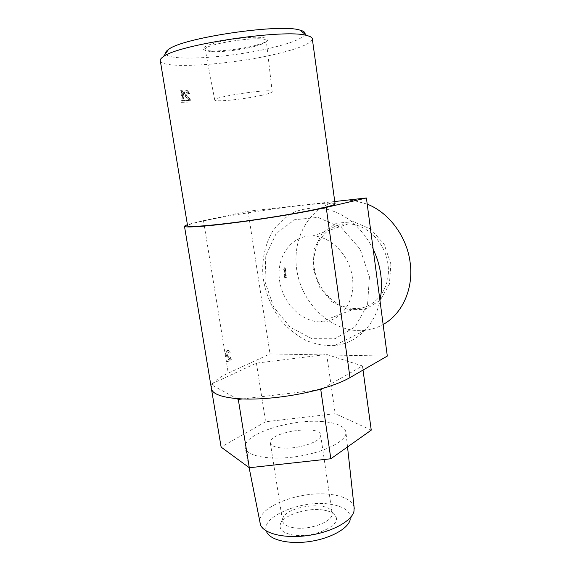 <?xml version="1.0" encoding="UTF-8"?>
<svg xmlns="http://www.w3.org/2000/svg" width="571" height="571" viewBox="0 0 571 571"><rect width="100%" height="100%" fill="white"/><g stroke="black" fill="none" stroke-linecap="round" stroke-linejoin="round"><path stroke-width="0.43" stroke-dasharray="2.85 2.14" d="M323.093 388.316L362.449 365.954L326.676 354.47L256.429 363.127L213.226 383.191L212.005 385.075L236.751 398.601M387.309 356.061L270.019 353.934L228.236 373.134C220.991 376.46 215.988 379.815 213.226 383.191L210.713 384.354L212.005 385.075L211.32 388.016M242.511 398.943L316.484 390.143M362.449 365.954L363.02 370.079M371.25 430.12L335.177 413.704L265.622 421.755L221.113 447.1M326.676 354.47L335.177 413.704M256.429 363.127L265.622 421.755M211.327 388.123L211.477 389.058M322.629 421.598C291.51 418.664 243.267 433.846 245.152 447.264C245.451 455.929 269.034 460.718 296.713 456.579C324.399 452.546 346.847 440.955 345.947 432.383C344.891 426.409 337.118 422.811 322.629 421.598M334.77 201.52L248.042 211.234L203.483 220.642L187.402 224.646M369.437 276.749L360.037 248.999L341.422 227.715L317.897 217.401L294.615 219.728L276.186 233.539L265.808 255.622L264.987 281.646L273.616 306.991L290.196 327.24L311.959 338.674L335.077 338.774L355.055 326.869L367.538 304.743L369.437 276.749M248.042 211.234L270.019 353.934M229.214 353.085L230.163 352.678C229.756 350.894 228.942 350.13 227.715 350.373C225.745 352.029 225.538 354.049 227.094 356.432L230.113 358.952L227.037 360.294L227.279 361.764L231.341 359.973L231.012 357.96L227.137 355.076C226.309 353.806 226.423 352.728 227.479 351.85L228.778 353.078L227.915 351.857C226.858 352.735 226.751 353.813 227.579 355.083M335.07 203.69C333.221 202.562 322.394 203.105 302.587 205.296C258.97 210.042 188.43 222.262 187.566 225.659M312.344 39.113C311.174 43.289 300.61 47.885 280.647 52.91C236.801 64.223 163.349 69.948 160.344 61.011M181.221 90.539L182.848 100.539L181.935 100.546L182.199 102.173L185.061 102.13L184.804 100.51L183.848 100.525L182.606 92.866L183.941 95.186L183.562 92.866L182.228 90.546L181.221 90.539L180.629 90.682L181.714 90.668L183.091 92.973L183.469 95.293L182.092 92.987L183.334 100.646L184.333 100.617L184.597 102.238L181.521 102.33L181.257 100.703L182.256 100.674L180.629 90.682M185.982 100.482L186.246 102.095L191.007 101.909L190.65 99.697L186.617 95.314C185.796 94.058 185.782 93.03 186.567 92.224C187.495 91.945 188.159 92.502 188.558 93.915L189.708 93.872C188.951 91.239 187.695 90.182 185.946 90.71C184.504 92.216 184.54 94.151 186.053 96.506L189.543 100.36L185.539 100.582L188.987 100.482L185.611 96.606C184.098 94.258 184.055 92.324 185.482 90.818C187.16 90.304 188.351 91.374 189.058 94.022L187.995 94.044C187.616 92.63 186.981 92.059 186.096 92.331C185.332 93.137 185.354 94.165 186.16 95.421L189.993 99.839L190.35 102.059L185.803 102.195L185.539 100.582M305.021 34.146C303.144 38.036 293.58 42.204 276.335 46.658C235.709 57.435 167.232 62.382 165.64 53.474M255.358 45.416C241.676 49.063 220.021 51.633 209.6 50.805C194.504 49.941 208.044 42.875 233.939 39.099C259.812 35.231 276.557 37.822 263.409 42.861L255.358 45.416M353.977 511.259L350.201 519.667C351.251 511.716 344.706 506.584 330.559 504.264C302.138 499.325 258.92 517.055 266.7 532.001L260.54 525.056M323.279 510.046C306.913 507.212 281.853 515.577 280.168 524.813C279.319 529.667 283.287 533 292.081 534.813C311.638 538.867 341.615 525.941 335.819 516.591C334.135 513.293 329.952 511.109 323.279 510.046M354.156 507.698C352.507 500.903 345.098 496.534 331.915 494.6C302.373 489.847 257.293 506.299 259.798 522.386M367.21 204.14L354.327 200.678L346.697 200.185M336.919 201.285C307.148 207.773 290.182 242.354 297.748 275.044C304.914 307.812 335.07 333.707 364.983 330.352C371.386 329.624 377.438 327.668 383.134 324.485M390.899 264.095L384.197 244.295L370.736 229.099L353.499 221.676L336.162 223.297L322.18 233.282L314.071 249.391L313.151 268.47L319.453 287.006L331.83 301.666L348.117 309.696L365.347 309.346L380.158 300.353L389.393 284.208L390.899 264.095M373.17 249.17C361.008 225.802 344.02 212.148 322.215 208.208C312.173 207.38 302.68 208.743 293.751 212.305C285.4 217.009 278.334 223.389 272.56 231.433C265.001 244.402 261.704 260.155 262.945 276.478C265.251 293.137 271.489 308.062 281.639 321.259C288.876 329.246 297.013 335.655 306.042 340.473C315.392 344.227 324.878 345.933 334.506 345.583C355.969 343.656 374.897 325.948 379.972 300.574M284.779 277.913L287.013 277.149L286.749 275.807L286.028 276.057L285.1 269.705L286.05 271.396L285.828 269.469L284.922 267.77L284.137 268.027L285.243 276.321L284.515 276.564L284.779 277.913L284.237 277.934L284.037 276.592L284.772 276.343L283.53 268.063L284.322 267.806L285.336 269.498L285.621 271.418L284.608 269.733L285.55 276.079L286.278 275.836L286.478 277.178L284.237 277.934M387.966 264.48C385.518 242.754 366.818 224.039 348.253 223.896C327.469 223.133 311.802 243.567 314.093 266.143C316.048 288.726 335.12 308.783 355.362 308.568C375.14 309.039 391.456 288.127 387.966 264.48M352.364 277.549C349.716 255.465 331.009 236.28 312.644 235.951C292.074 234.966 276.821 255.544 279.326 278.455C281.503 301.367 300.553 321.908 320.567 321.916C340.123 322.622 356.061 301.588 352.364 277.549M260.754 95.528C243.86 99.268 215.267 102.188 214.746 100.111C211.027 97.141 272.852 88.013 272.174 91.631C272.153 92.573 268.349 93.872 260.754 95.528M254.373 46.479C241.504 49.898 221.084 52.325 211.313 51.561C207.73 51.297 205.717 50.712 205.275 49.805C200.835 44.203 266.764 34.467 266.3 40.798C266.471 41.74 265.023 42.839 261.939 44.081L254.373 46.479M280.825 447.907C274.173 447.129 270.661 445.38 270.304 442.675C268.684 431.962 320.788 424.267 320.674 435.238C322.18 441.59 296.72 449.877 280.825 447.907M293.166 527.661C286.528 526.398 282.973 524.05 282.502 520.602L282.616 519.032C284.536 506.741 327.747 500.36 331.744 511.78L332.129 513.272C333.878 521.387 308.997 530.809 293.166 527.661M286.749 275.807L286.278 275.836M286.028 276.057L285.55 276.079M287.013 277.149L286.478 277.178M285.243 276.321L284.772 276.343M284.515 276.564L284.037 276.592M284.922 267.77L284.322 267.806M284.137 268.027L283.53 268.063M285.828 269.469L285.336 269.498M286.05 271.396L285.621 271.418M285.1 269.705L284.608 269.733M189.708 93.872L189.058 94.022M188.558 93.915L187.995 94.044M191.007 101.909L190.35 102.059M190.65 99.697L189.993 99.839M186.246 102.095L185.803 102.195M189.543 100.36L188.987 100.482M185.061 102.13L184.597 102.238M184.804 100.51L184.333 100.617M181.935 100.546L181.257 100.703M182.199 102.173L181.521 102.33M182.848 100.539L182.256 100.674M183.941 95.186L183.469 95.293M183.562 92.866L183.091 92.973M183.848 100.525L183.334 100.646M182.606 92.866L182.092 92.987M182.228 90.546L181.714 90.668M230.163 352.678L228.778 353.078M230.113 358.952L226.651 356.418C225.102 354.034 225.309 352.022 227.279 350.366C228.507 350.123 229.321 350.887 229.728 352.671M231.012 357.96L230.577 357.953L230.905 359.958L226.837 361.75L226.601 360.287L229.678 358.938M227.137 355.076L230.577 357.953M231.341 359.973L230.905 359.958M227.279 361.764L226.837 361.75M227.037 360.294L226.601 360.287M203.483 220.642L228.236 373.134M186.053 96.506L185.611 96.606M186.617 95.314L186.16 95.421M227.094 356.432L226.651 356.418M347.532 446.929L345.947 432.383M249.113 467.599L245.152 447.264M354.327 200.678L322.215 208.208M364.983 330.352L334.506 345.583M320.567 321.916L355.362 308.568M312.644 235.951L348.253 223.896M272.174 91.631L266.3 40.798M214.746 100.111L205.275 49.805M261.939 44.081L263.409 42.861M211.313 51.561L209.6 50.805M270.304 442.675L282.502 520.602M320.674 435.238L332.129 513.272M282.616 519.032L280.168 524.813M331.744 511.78L335.819 516.591M185.946 90.71L185.482 90.818M186.567 92.224L186.096 92.331M227.715 350.373L227.279 350.366M227.915 351.857L227.479 351.85"/><path stroke-width="0.86" d="M210.713 384.354L211.327 388.123M184.497 226.394L211.32 388.016C211.713 393.476 220.192 397.009 236.751 398.601L242.511 398.943C263.317 399.857 292.83 396.374 316.484 390.143L323.093 388.316C334.449 384.954 343.414 381.385 349.987 377.595L387.309 356.061L366.396 197.98L334.77 201.52M236.751 398.601L238.3 399.443L242.511 398.943M316.484 390.143L320.774 389.636L323.093 388.316M238.3 399.443L249.313 467.742L330.837 458.763L371.25 430.12L363.02 370.079M320.774 389.636L330.837 458.763M211.477 389.058L221.113 447.1L249.313 467.742M187.402 224.646L184.454 226.145C183.484 228.007 204.753 226.637 237.714 222.319C270.604 218.015 308.718 211.555 326.205 207.416L366.396 197.98M165.64 53.474C165.354 52.296 166.325 50.955 168.538 49.449L163.313 56.707C160.858 58.342 159.866 59.777 160.344 61.011L187.566 225.659C185.96 227.929 218.65 225.124 259.941 219.014C301.224 212.926 335.298 205.874 335.091 203.876L335.07 203.69M163.313 56.707C177.795 44.517 285.764 28.571 306.784 35.516C310.067 36.308 311.894 37.329 312.273 38.578L312.344 39.113M168.538 49.449C182.249 37.807 279.997 23.375 299.782 30.07C303.765 31.084 305.514 32.447 305.021 34.146M266.7 532.001C270.24 540.109 289.14 544.591 309.839 541.494C330.545 538.474 348.174 528.603 350.201 519.667M249.113 467.599L260.54 525.056C264.316 533.949 285.457 538.881 308.761 535.398C332.072 531.994 351.829 521.03 353.977 511.259L354.156 507.698M383.134 324.485C402.063 314.15 413.682 289.076 410.199 263.003C407.166 236.936 389.129 212.612 367.21 204.14M346.697 200.185L336.919 201.285M379.972 300.574C381.671 292.288 381.942 283.687 380.8 274.794C379.608 265.893 377.067 257.35 373.17 249.17M326.205 207.416L349.987 377.595M335.091 203.876L312.273 38.578M299.782 30.07L306.784 35.516M354.234 508.44L347.532 446.929"/></g></svg>
